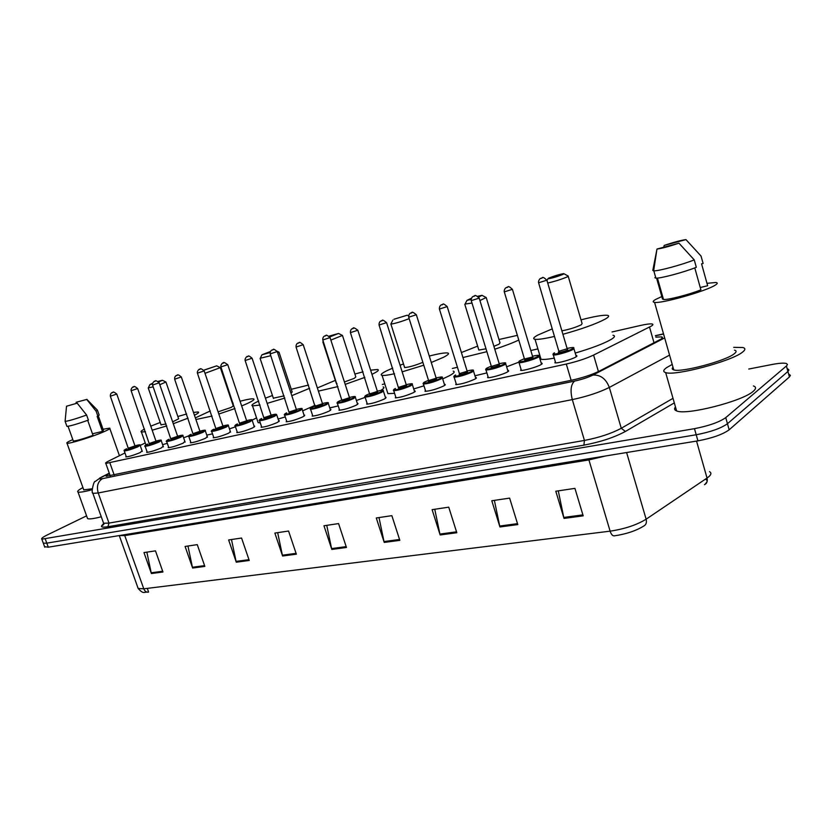<?xml version="1.0" encoding="UTF-8"?>
<svg xmlns="http://www.w3.org/2000/svg" width="832" height="832" viewBox="0 0 832 832"><rect width="100%" height="100%" fill="white"/><g stroke="black" fill="none" stroke-linecap="round" stroke-linejoin="round"><path stroke-width="1.25" d="M541.185 363.064L541.934 363.116L541.102 364.562C537.046 367.047 522.818 371.062 520.634 370.344L521.019 369.179M507.728 370.406L508.466 370.458L507.499 371.946C503.35 374.4 489.642 378.29 487.604 377.603L487.978 376.48M475.478 377.489L476.206 377.541L475.103 379.049C467.501 382.45 461.042 384.29 455.749 384.592L456.123 383.521M444.371 384.332L445.089 384.374L443.862 385.913C436.332 389.251 430.05 391.05 425.006 391.331L425.381 390.312M414.357 390.926L415.054 390.978L413.702 392.527C406.255 395.803 400.14 397.571 395.335 397.842L395.71 396.864M385.362 397.301L386.048 397.342L384.582 398.923C377.218 402.137 371.249 403.874 366.673 404.123L367.037 403.187M357.354 403.458L358.03 403.499L356.439 405.101C349.149 408.262 343.325 409.958 338.957 410.207L339.331 409.302M330.262 409.406L330.928 409.448L329.233 411.07C322.026 414.18 316.326 415.844 312.156 416.083L312.53 415.21M304.054 415.168L304.72 415.21L302.91 416.842C295.776 419.9 290.212 421.543 286.218 421.762L286.593 420.93M278.689 420.753L279.344 420.784L277.441 422.438C270.379 425.443 264.93 427.055 261.113 427.274L261.487 426.473M254.124 426.15L254.769 426.192L252.762 427.856C245.773 430.81 240.448 432.39 236.787 432.598L237.162 431.829M230.318 431.392L228.852 433.098C221.946 436.01 216.726 437.57 213.221 437.767L213.585 437.029M207.241 436.467L205.681 438.183C198.838 441.054 193.731 442.582 190.362 442.78L190.726 442.062M184.86 441.397L183.206 443.123C176.436 445.942 171.434 447.45 168.189 447.637L168.553 446.94M163.145 446.17L161.398 447.907C154.7 450.684 149.791 452.161 146.671 452.348L147.035 451.682M142.054 450.809L140.223 452.556C133.598 455.291 128.773 456.747 125.778 456.924L126.142 456.279M575.921 355.43L576.68 355.493L575.994 356.907C572.031 359.414 557.242 363.563 554.913 362.825L555.298 361.608M124.977 452.962L108.815 460.959C106.09 462.311 105.092 463.143 105.82 463.424L566.301 364.042C577.054 361.556 586.154 358.571 593.59 355.077L651.248 326.134C653.13 324.948 653.401 324.23 652.049 323.96C650.062 323.679 646.142 324.189 640.297 325.51L612.03 331.968M145.246 442.946L140.223 445.432M537.909 348.899L530.806 350.522M457.454 367.276L452.348 368.451M384.79 383.885L382.314 384.446M109.429 473.595L109.252 473.689C106.527 475.093 105.529 475.956 106.267 476.289L571.823 380.182C582.618 377.78 591.729 374.785 599.165 371.197L660.868 339.186C662.709 337.979 662.948 337.21 661.586 336.887L655.814 337.137M748.758 369.034L772.231 364.458C779.168 363.147 783.879 362.825 786.375 363.501L787.446 364.478L786.708 365.747L725.754 417.633C719.264 422.178 708.843 425.859 694.47 428.667L41.829 539.178C41.018 538.554 42.796 537.16 47.154 535.007L86.58 515.85M789.318 374.379L790.4 375.398L789.402 376.958L729.154 429.811L727.459 423.727C720.99 428.324 710.57 431.995 696.207 434.762L46.8 543.15L43.306 543.213L43.108 542.662L43.306 543.213L46.8 543.15L696.207 434.762C710.57 431.995 720.99 428.324 727.459 423.727L787.914 371.478L727.459 423.727L725.754 417.633M787.852 368.94L788.923 369.938L787.914 371.478L788.923 369.938L787.852 368.94M705.702 483.423C707.47 481.718 707.574 480.418 706.004 479.523M706.222 483.34L704.496 484.692C706.909 483.413 707.751 481.198 707.034 478.046L709.145 476.414C711.339 474.313 711.464 472.722 709.509 471.65M137.748 587.309L138.154 588.453L143.78 588.817C144.778 591.219 146.276 592.353 148.283 592.186L148.023 592.218M643.677 526.094C635.929 530.858 626.122 534.113 614.255 535.86C612.56 535.943 611.187 534.383 610.116 531.159C624.645 528.986 636.646 525.002 646.131 519.199C646.922 522.517 646.1 524.815 643.677 526.094M705.869 479.066L707.314 479.97M729.154 429.811C722.706 434.45 712.306 438.131 697.934 440.856L48.277 547.196L44.585 546.676M236.288 562.203L228.634 539.958L241.561 538.034L249.236 560.466L236.288 562.203L236.07 561.402L248.966 559.676M192.629 568.038L185.089 546.447L197.267 544.638L204.849 566.405L192.629 568.038L192.421 567.258L204.578 565.625M151.403 573.539L143.967 552.573L155.48 550.857L162.947 572L151.403 573.539L151.195 572.79L162.687 571.251M384.228 542.433L376.272 517.972L391.851 515.653L399.838 540.353L384.228 542.433L383.999 541.559L399.547 539.469M440.149 534.966L432.099 509.652L448.739 507.177L456.82 532.73L440.149 534.966L439.91 534.061L456.529 531.825M499.938 526.968L491.795 500.76L509.621 498.108L517.795 524.586L499.938 526.968L499.699 526.032L517.504 523.65M564.023 518.409L555.797 491.223L574.933 488.374L583.19 515.85L564.023 518.409L563.774 517.442L582.889 514.873M282.599 556.015L274.851 533.073L288.569 531.034L296.358 554.174L282.599 556.015L282.381 555.194L296.078 553.353M331.822 549.432L323.96 525.762L338.572 523.588L346.455 547.477L331.822 549.432L331.594 548.59L346.174 546.634M147.077 592.145L148.585 592.02L147.295 588.38M326.747 525.346L331.594 548.59M277.67 532.657L282.381 555.194M558.282 490.859L563.774 517.442M494.385 500.375L499.699 526.032M434.762 509.257L439.91 534.061M379.007 517.566L383.999 541.559M146.858 552.146L151.195 572.79M187.959 546.021L192.421 567.258M231.483 539.542L236.07 561.402M733.71 347.339L742.83 347.516C745.618 348.254 745.545 349.783 742.591 352.082C731.921 361.192 674.7 376.314 665.662 372.59C662.813 371.738 663.156 370.053 666.713 367.557L672.214 364.426M753.418 385.934C756.267 386.932 756.246 388.69 753.376 391.196C742.997 401.149 685.89 415.646 676.593 410.894C674.367 410.062 673.993 408.741 675.47 406.942M706.982 283.327L715.78 282.485C717.891 282.703 717.714 283.598 715.239 285.137C706.306 291.117 661.419 303.805 654.566 302.37C652.423 302.089 652.766 301.122 655.616 299.458L662.563 296.202M734.49 350.158C736.694 350.75 736.601 351.957 734.23 353.787C725.712 360.953 680.982 372.778 673.764 369.886C672.038 369.398 671.788 368.503 673.005 367.214M656.583 278.127L662.501 299.021L663.302 298.823M694.782 267.883L700.898 289.827C689.603 294.507 667.524 300.144 663.478 299.437L662.501 299.021M678.964 243.183C668.73 246.584 661.419 248.529 657.01 249.018L678.964 243.183L694.242 259.886C682.282 264.711 658.081 271.242 653.817 270.837L652.798 270.462L656.895 249.506L653.64 270.837M694.242 259.886L696.301 267.29C684.362 272.168 660.171 278.626 655.876 278.127L654.846 277.711M701.002 255.996L703.123 263.442L701.574 263.838L707.647 285.74L700.253 287.518M664.186 245.419C674.045 242.143 681.294 240.198 685.922 239.616L664.186 245.419L663.759 247.229M685.974 239.616L701.095 256.11M548.59 278.169C554.174 275.943 559.218 274.425 563.711 273.624L563.212 274.29C557.222 276.661 552.105 278.179 547.872 278.845L548.59 278.169M568.11 275.912L567.289 276.858C561.465 279.313 554.944 281.372 547.726 283.036M561.881 330.834C569.15 329.451 575.64 327.434 581.36 324.761L582.088 323.523L568.235 276.349M554.538 336.419C544.627 338.718 538.127 339.674 535.028 339.29C532.553 338.832 533.52 337.407 537.93 335.015L552.292 328.869M581.006 319.862C594.11 316.451 602.836 314.933 607.194 315.286C609.648 315.661 608.962 316.95 605.124 319.155C595.941 323.97 581.87 329.014 562.91 334.298M612.986 335.254C615.482 335.774 614.827 337.189 611.042 339.498C603.554 343.73 591.614 348.254 575.214 353.07M554.268 358.134C547.716 359.33 543.296 359.705 541.008 359.268L539.916 358.831M539.656 357.978L540.332 357.011M471.13 299.478L466.97 300.352L471.39 298.262M477.828 296.254L482.009 295.329L478.681 297.086M486.21 297.502L479.939 300.529M493.896 346.33L498.95 344.219L500.011 342.898L486.325 297.877M461.406 352.539L477.63 346.133M498.971 339.508L517.41 335.358M478.67 349.523L478.837 350.054L485.982 348.795M518.814 340.028C512.918 342.846 504.91 345.904 494.78 349.211M486.866 351.676L462.946 357.542M454.553 357.916L454.262 356.98M518.69 362.211L506.636 366.818M486.886 372.902L474.947 375.773M471.994 303.046L465.067 304.065M394.014 319.238L407.243 315.203L394.014 319.238M394.524 373.724C388.149 375.138 383.999 375.69 382.075 375.378C379.974 374.878 381.628 373.298 387.036 370.635L392.735 368.098M400.057 365.227L403.51 363.969M429.27 356.044C438.63 353.662 444.714 352.633 447.543 352.966C449.665 353.371 448.292 354.827 443.404 357.334L431.288 362.502M453.18 371.134C455.343 371.686 454.012 373.256 449.166 375.856L442.686 378.903M404.498 367.11L404.643 367.567C409.042 367.224 415.116 365.477 422.864 362.336M423.769 365.217L402.158 371.842M423.977 385.819L413.733 388.939M394.586 393.349L387.91 393.64L387.39 392.007M409.167 318.666C401.315 321.651 395.231 323.471 390.915 324.126L391.061 323.648M329.087 336.149L338.562 333.455L329.753 336.939M342.451 335.421L330.855 340.09M344.417 381.971L354.182 378.394L355.826 376.948L342.534 335.691M317.356 387.951L335.348 380.37M354.89 374.036L363.033 371.842M370.604 370.157L377.551 369.502C379.517 369.928 377.822 371.457 372.486 374.078L371.946 374.338M383.105 386.901C384.758 387.317 383.968 388.492 380.734 390.426M336.294 383.282L336.991 383.687M364.822 377.406L345.197 384.374M337.927 386.578L318.396 391.134M365.165 397.363L356.398 400.494M338.229 405.933L329.763 407.898M270.057 352.57L261.955 354.806L270.379 351.51M279.011 352.154L277.732 353.101M290.971 393.141L292.167 391.986L279.084 352.383M265.418 398.174L272.449 395.491M291.273 389.293L308.526 385.06M309.587 388.305L291.803 395.658M315.162 405.267L302.63 410.852M273.354 398.185L284.097 395.876M284.825 398.07L267.155 403.364M260.052 405.049L252.512 405.891C250.796 405.392 252.866 403.78 258.71 401.045M285.262 416.915L278.117 419.037M260.26 422.812L258.159 422.698L257.764 421.522M270.785 355.701L260.27 358.238M203.788 370.167L216.705 365.841L203.84 370.25M220.345 367.64L204.984 373.318M218.088 411.84L231.13 407.441L233.272 405.902L220.407 367.827M195.354 417.893L210.309 410.956M232.43 403.406L233.158 403.187M240.074 401.242C247.156 399.381 251.618 398.59 253.448 398.871C255.112 399.318 252.886 400.941 246.782 403.749L241.654 405.943M256.547 417.882L252.138 420.15M234.957 408.543L218.826 414.034M212.046 416.062L195.905 419.515M235.466 426.826L229.466 428.886M212.503 433.846L206.773 435.105M152.422 384.02L149.937 384.561L152.537 383.292M158.059 381.399L162.396 380.276L158.683 381.992M165.932 381.992L159.806 384.727M172.64 421.845L178.641 418.818L165.994 382.158M150.769 426.171L160.212 422.448M177.84 416.499L186.618 413.993M193.471 412.402L198.172 411.965C199.41 412.277 198.162 413.379 194.449 415.262M161.013 424.778L166.078 423.998M188.042 418.153L173.295 423.727M166.743 425.922L152.173 430.206M145.475 431.704L141.419 432.006C140.317 431.694 141.357 430.706 144.539 429.042M188.812 435.812L183.622 437.809M167.294 443.31L162.614 444.673M153.213 386.89L148.346 387.816M103.054 429.26L109.678 428.126C110.698 428.449 108.493 429.78 103.054 432.11C91.364 437.143 68.848 444.08 66.997 443.227C66.071 442.905 68.006 441.698 72.81 439.598M87.693 420.358L93.038 435.375C82.774 439.036 76.201 440.898 73.31 440.981L73.195 440.669M77.189 403.177L66.529 406.214L77.189 403.177L86.622 415.054C75.452 418.985 68.286 421.086 65.135 421.356L65.125 421.002M86.622 415.054L88.421 420.098C77.251 424.05 70.096 426.13 66.924 426.369L66.82 426.078M97.396 410.114L96.127 411.226L97.906 416.229L97.146 416.416L102.461 431.402L92.477 433.805M98.353 415.99L103.428 430.321L102.461 431.402M92.144 488.769L83.762 489.882L83.533 489.237M92.134 489.694C84.396 491.785 79.674 492.565 78 492.014C76.846 491.421 78.489 489.944 82.94 487.604M101.275 516.786C93.818 518.71 89.253 519.314 87.578 518.617L87.235 517.67M76.159 402.272L86.746 399.443L76.159 402.272L76.118 403.458M86.746 399.443L96.127 411.226M97.5 410.394L99.164 415.085L97.906 416.229M654.025 342.815L649.532 327.07M598.426 371.561L593.59 355.077M571.137 380.328L566.301 364.042M114.223 475.114L109.907 462.977M663.562 334.017L655.429 335.816M674.315 402.896L625.404 431.454C614.286 437.424 600.454 441.99 583.898 445.151L107.942 526.718C101.171 527.748 99.736 526.791 103.636 523.869M694.47 428.667L697.934 440.856M786.427 365.986L789.402 376.958M45.313 539.105L48.277 547.196M669.562 355.118L609.326 387.431L621.275 428.272L673.015 398.33M109.325 473.304L101.785 477.142C98.675 478.806 98.894 479.315 102.45 478.66L574.569 381.098C581.818 379.496 587.954 377.478 592.956 375.055C600.548 374.681 605.998 378.81 609.326 387.431C599.31 392.423 586.966 396.479 572.302 399.61L584.449 440.43C599.123 437.601 611.395 433.545 621.275 428.272L625.404 431.454M574.569 381.098C570.866 384.436 570.118 390.614 572.302 399.61L98.218 492.981L108.992 523.089L584.449 440.43L583.898 445.151M102.45 478.66C97.822 481.541 96.418 486.314 98.218 492.981L92.882 493.366L92.633 492.648M103.293 522.402L103.594 523.245L108.992 523.089L107.942 526.718M592.956 375.055L664.674 337.917M99.663 478.078L101.785 477.142M110.063 475.977L109.252 473.689M626.61 452.535L646.131 519.199L707.034 478.046L696.54 441.085M124.446 534.726L143.78 588.817L610.116 531.159L588.921 459.919L124.821 535.579L119.215 535.59M605.613 455.967L588.921 459.919L588.515 458.765M567.102 348.421C572.281 347.339 574.506 347.235 573.747 348.098L573.092 349.378C569.358 351.697 555.485 355.607 553.322 354.962L553.155 354.255M555.682 362.887L553.322 354.962C552.594 354.754 552.958 354.047 554.393 352.841L554.476 352.81C548.194 356.231 566.925 352.05 572.239 348.826C574.413 347.339 572.697 347.204 567.102 348.431M567.466 349.222L567.767 349.835C565.115 351.437 555.776 353.527 558.886 351.822L559.021 351.749M558.948 351.239L567.195 348.764L546.936 280.363M559.01 351.77L538.637 282.932C538.294 281.902 538.637 280.602 539.677 279.032L540.894 278.262C542.984 279.022 541.06 274.758 546.884 280.197L538.595 282.776M542.35 277.867L541.081 278.21L542.35 277.867M521.383 370.406L519.033 362.638C518.284 362.45 518.679 361.743 520.229 360.495L524.441 358.675L520.302 360.474C513.885 363.886 531.918 359.871 537.41 356.637C539.698 355.129 538.065 354.983 532.511 356.221C537.597 355.129 539.77 355.014 539.022 355.867L538.231 357.188C534.404 359.476 521.071 363.262 519.033 362.638L519.272 361.67M524.534 358.987L532.282 357.063L533.104 357.604C527.29 359.902 524.441 360.537 524.545 359.528L524.607 359.497M524.618 359.507L504.338 292.011C503.994 290.982 504.338 289.702 505.357 288.174L506.553 287.425C508.57 288.184 506.688 283.993 512.408 289.328L504.286 291.866M507.936 287.05L506.719 287.373L507.936 287.05M532.698 356.772L512.45 289.474M491.296 366.163L487.375 367.858C480.844 371.259 498.212 367.39 503.859 364.166C506.272 362.627 504.712 362.482 499.2 363.719C504.202 362.638 506.334 362.513 505.586 363.355L504.66 364.697C497.442 367.91 491.223 369.689 486.002 370.032L486.262 369.096M498.909 364.551L499.71 365.092C493.948 367.359 491.202 367.973 491.452 366.954M491.39 366.454L499.294 364.021L479.242 298.251M491.535 366.922L491.078 367.37L491.462 366.694L471.297 300.758C470.954 299.759 471.286 298.501 472.295 296.982L473.47 296.244C475.415 297.014 473.377 292.906 479.201 298.116L471.255 300.612M474.802 295.89L473.626 296.202L474.802 295.89M456.466 384.644L454.147 377.166C453.367 376.99 453.835 376.262 455.562 375.003L455.624 374.982C448.989 378.373 465.733 374.639 471.526 371.415C474.042 369.855 472.566 369.699 467.085 370.958C471.994 369.866 474.084 369.741 473.346 370.573L472.306 371.946C465.161 375.097 459.108 376.844 454.147 377.166L454.438 376.251M467.459 371.665L467.522 372.31C461.781 374.556 459.129 375.149 459.566 374.098M459.43 373.651L467.178 371.238L447.242 306.717M459.638 374.078L459.129 374.535L459.493 373.87L439.452 309.182C439.275 307.57 439.681 306.259 440.658 305.271L441.584 304.751C443.685 305.448 441.355 301.517 447.21 306.582L439.41 309.057M442.863 304.408L441.73 304.71L442.863 304.408M425.724 391.383L423.415 384.041C422.604 383.885 423.114 383.157 424.934 381.867L428.511 380.328L424.986 381.857C418.257 385.226 434.418 381.628 440.336 378.414C442.957 376.823 441.553 376.667 436.114 377.936C441.085 376.823 443.134 376.688 442.26 377.541L441.095 378.934C434.023 382.034 428.126 383.739 423.415 384.041L423.727 383.146M436.488 378.622L436.478 379.278C430.976 381.43 428.366 382.034 428.646 381.077M428.594 380.598L436.197 378.196L416.385 314.87M428.854 380.983L428.314 381.462L428.657 380.796L408.741 317.314C408.564 315.734 408.959 314.454 409.926 313.466L410.842 312.957C412.714 313.882 410.051 309.629 416.354 314.746L408.699 317.19M412.069 312.624L410.977 312.915L412.069 312.624M406.214 384.665C411.081 383.562 413.088 383.427 412.246 384.259L410.966 385.674C403.967 388.721 398.226 390.385 393.744 390.686L394.077 389.813M396.032 397.894L393.744 390.686C392.902 390.551 393.442 389.823 395.356 388.502L395.418 388.482C388.606 391.851 404.196 388.367 410.238 385.164C412.953 383.562 411.611 383.396 406.214 384.675M406.588 385.33L406.505 385.996C401.128 388.107 398.58 388.7 398.882 387.774M398.83 387.296L406.297 384.914L386.61 322.743M399.152 387.65L398.559 388.138L379.101 325.156C378.934 323.586 379.319 322.317 380.255 321.37L381.16 320.871C383.042 321.786 380.318 317.606 386.578 322.629L379.059 325.042M382.346 320.549L381.295 320.83L382.346 320.549M367.359 404.175L365.082 397.093C364.218 396.978 364.79 396.25 366.798 394.909L370.001 393.526L366.85 394.898C359.965 398.237 375.024 394.878 381.16 391.685C383.978 390.062 382.71 389.886 377.343 391.175C381.94 390.083 383.926 389.948 383.271 390.749L381.878 392.194C374.962 395.179 369.356 396.812 365.082 397.093L364.967 396.614M377.707 391.82L377.562 392.486C372.299 394.555 369.814 395.138 370.126 394.243M370.084 393.765L377.416 391.404L357.864 330.346M370.458 394.077L369.814 394.586L350.47 332.738C350.303 331.178 350.688 329.94 351.614 329.004L352.508 328.515C353.933 329.722 351.187 325.198 357.822 330.242L350.438 332.623M353.652 328.203L352.633 328.474L353.652 328.203M349.44 397.457C353.964 396.375 355.909 396.23 355.274 397.02L353.766 398.486C346.923 401.419 341.453 403.021 337.376 403.291L337.272 402.844M342.222 399.807L339.238 401.086C332.28 404.414 346.84 401.17 353.07 397.987C355.982 396.344 354.765 396.167 349.44 397.467M349.804 398.081L349.596 398.767C344.438 400.774 342.014 401.357 342.337 400.494M342.295 400.026L349.502 397.675L330.086 337.688M342.722 400.306L342.035 400.816L322.816 340.049C322.65 338.52 323.024 337.293 323.939 336.388L324.823 335.899C326.654 336.606 324.532 332.873 330.054 337.594L322.785 339.955M325.926 335.598L324.938 335.858L325.926 335.598M315.359 405.87L312.53 407.077C305.521 410.394 319.602 407.254 325.915 404.071C328.91 402.418 327.756 402.241 322.452 403.541C327.09 402.428 329.004 402.282 328.193 403.083L326.591 404.57C319.821 407.451 314.475 409.032 310.575 409.292L310.482 408.866M322.577 403.894L322.546 404.83C317.491 406.796 315.13 407.368 315.463 406.536M315.422 406.068L322.525 403.749L303.233 344.791M315.9 406.318L315.172 406.848L296.078 347.131C295.911 345.634 296.275 344.427 297.18 343.522L298.064 343.034C299.894 343.73 297.71 340.07 303.202 344.698L296.046 347.038M299.114 342.753L298.168 343.002L299.114 342.753M286.884 421.803L284.648 415.085C283.712 415.022 284.378 414.284 286.645 412.88L286.686 412.87C279.625 416.166 293.249 413.13 299.645 409.968C302.713 408.294 301.621 408.117 296.348 409.427C300.934 408.304 302.817 408.148 302.006 408.959L300.3 410.457C293.602 413.296 288.382 414.835 284.648 415.085L284.554 414.69M296.462 409.75L296.379 410.696C291.429 412.63 289.12 413.192 289.453 412.381M289.422 411.923L296.41 409.614L277.254 351.666M289.942 412.142L289.172 412.682L270.213 353.974C270.046 352.498 270.4 351.312 271.294 350.418L272.168 349.939C273.988 350.615 271.794 347.038 277.222 351.572L270.182 353.881M273.187 349.669L272.272 349.908L273.187 349.669M261.768 427.305L259.553 420.701C258.586 420.649 259.272 419.921 261.622 418.496L261.664 418.486C254.561 421.762 267.748 418.829 274.206 415.667C277.358 413.982 276.318 413.806 271.086 415.126L275.902 414.211L276.65 414.638L274.851 416.146C268.226 418.943 263.12 420.462 259.553 420.701L259.459 420.337M270.535 415.834C272.272 415.49 272.438 415.667 271.055 416.374C266.198 418.267 263.942 418.818 264.285 418.038M264.254 417.581L271.138 415.293L252.117 358.311M264.826 417.768L264.014 418.33L245.17 360.599C244.41 358.415 247.686 355.618 247.114 356.626C248.914 357.292 246.719 353.777 252.086 358.228L245.149 360.516M248.102 356.356L247.208 356.595L248.102 356.356M237.432 432.64L235.238 426.14C234.239 426.098 234.967 425.36 237.39 423.935L237.422 423.925C230.287 427.18 243.058 424.33 249.579 421.19C252.803 419.494 251.815 419.307 246.605 420.638C251.025 419.526 252.855 419.359 252.106 420.139L250.214 421.668C243.651 424.414 238.659 425.911 235.238 426.14L235.144 425.797M246.709 420.919L246.002 421.356C247.79 420.982 247.957 421.158 246.522 421.876C241.758 423.727 239.543 424.278 239.897 423.519M239.866 423.062L246.657 420.794L227.781 364.749M240.49 423.228L239.637 423.79L220.927 367.016C220.168 364.863 223.413 362.107 222.851 363.095C224.151 364.239 221.447 360.079 227.75 364.676L220.906 366.933M223.798 362.846L222.934 363.074L223.798 362.846M213.71 429.842L216.289 428.75M213.855 437.798L211.671 431.402C210.652 431.382 211.401 430.654 213.897 429.198L213.938 429.187C206.773 432.432 219.149 429.676 225.722 426.546C229.018 424.84 228.072 424.642 222.893 425.984C227.209 424.882 229.008 424.705 228.311 425.474L226.335 427.014C219.835 429.718 214.947 431.184 211.671 431.402L211.588 431.08M222.986 426.244L222.238 426.702C224.068 426.296 224.224 426.473 222.758 427.211C218.078 429.021 215.914 429.562 216.268 428.834M216.247 428.376L222.945 426.13L204.194 370.989M216.902 428.522L216.018 429.094L197.444 373.225C196.674 371.114 199.898 368.399 199.337 369.366C200.502 370.292 198.9 366.475 204.173 370.916L197.413 373.152M200.262 369.117L199.42 369.346L200.262 369.117M190.986 442.811L188.822 436.509C187.751 436.602 188.521 435.864 191.131 434.304L191.162 434.294C183.966 437.518 195.967 434.845 202.582 431.735C205.951 430.009 205.057 429.822 199.898 431.163C204.152 430.061 205.93 429.884 205.254 430.643L203.185 432.193C196.758 434.855 191.974 436.301 188.822 436.509L188.739 436.218M199.992 431.402L199.212 431.87C201.063 431.454 201.23 431.631 199.711 432.38C195.114 434.158 193.003 434.689 193.357 433.982M193.336 433.534L199.95 431.298L181.334 377.031M194.033 433.649L193.118 434.231L174.668 379.257C174.512 377.842 174.855 376.719 175.708 375.898L176.55 375.45C177.715 376.334 176.134 372.611 181.314 376.969L174.647 379.184M177.445 375.211L176.634 375.43L177.445 375.211M168.802 447.658L166.66 441.47C165.568 441.563 166.358 440.835 169.031 439.265L169.062 439.254C161.855 442.458 173.493 439.858 180.149 436.769C183.57 435.032 182.728 434.845 177.601 436.186C181.792 435.084 183.55 434.907 182.884 435.656L180.742 437.216C174.377 439.847 169.686 441.262 166.66 441.47L166.577 441.189M176.883 436.883C178.755 436.467 178.922 436.634 177.362 437.393C172.848 439.14 170.768 439.66 171.132 438.974M171.111 438.526L177.642 436.311L159.172 382.897M171.85 438.62L170.893 439.213L152.589 385.091C151.861 383.011 154.991 380.401 154.45 381.347C155.605 382.21 154.034 378.55 159.151 382.834L152.568 385.029M155.314 381.108L154.523 381.316L155.314 381.108M147.285 452.369L145.142 446.274C144.03 446.389 144.841 445.65 147.586 444.07L147.618 444.059C140.39 447.242 151.684 444.725 158.382 441.646C161.866 439.91 161.054 439.712 155.958 441.064C160.098 439.962 161.834 439.785 161.179 440.523L158.954 442.094C152.662 444.683 148.054 446.077 145.142 446.274L145.07 446.014M155.199 441.761C157.113 441.314 157.269 441.48 155.678 442.26C151.237 443.966 149.198 444.486 149.562 443.82M149.552 443.383L156 441.178L137.665 388.586M150.332 443.456L149.344 444.049L131.165 390.759C130.447 388.71 133.526 386.142 133.006 387.067C134.087 387.962 132.517 384.301 137.644 388.534L131.144 390.707M133.848 386.838L133.078 387.046L133.848 386.838M126.381 456.945L124.259 450.944C125.081 450.154 122.002 451.256 126.776 448.739L126.797 448.729C119.558 451.89 130.52 449.446 137.249 446.389C140.785 444.642 140.026 444.444 134.95 445.806C139.038 444.694 140.754 444.517 140.109 445.255L137.81 446.836C131.581 449.374 127.067 450.746 124.259 450.944L124.197 450.694M134.15 446.493C136.094 446.035 136.261 446.191 134.618 446.982C130.26 448.656 128.263 449.176 128.627 448.531M128.617 448.084L134.992 445.9L116.792 394.108M129.428 448.136L128.409 448.75L110.365 396.261C110.105 393.203 112.455 392.246 112.195 392.61C113.277 393.505 111.686 389.896 116.771 394.056L110.344 396.209M113.006 392.392L112.268 392.59L113.006 392.392M110.261 475.935L105.82 463.424M576.68 355.493L576.909 356.252M415.054 390.978L415.23 391.518M445.089 384.374L445.266 384.956M476.206 377.541L476.393 378.165M508.466 370.458L508.664 371.124M541.934 363.116L542.142 363.834M662.002 338.322L661.586 336.887M41.829 539.178L44.782 547.227M109.283 473.169L100.911 477.422L95.17 481.51C93.881 480.282 90.813 493.262 92.882 493.366L103.594 523.245L102.606 525.47L104.426 523.453M663.52 333.861L655.387 335.66M705.546 483.922L706.358 483.278M148.252 592.197C143.78 591.573 143.863 594.797 138.154 588.453L119.278 535.579M657.426 278.075L663.478 299.437M653.817 270.837L655.876 278.127M654.566 302.37L673.764 369.886M665.662 372.59L676.593 410.894M564.044 273.801L567.954 275.912M535.028 339.29L541.008 359.268M547.872 278.845L546.988 280.55M482.29 295.485L486.086 297.502M464.89 304.616L478.837 350.054M466.97 300.352L464.786 304.616M407.482 315.328L408.585 315.9M382.075 375.378L387.91 393.64M390.915 324.126L404.643 367.567M392.87 320.039L390.822 324.116M338.77 333.559L342.358 335.421M322.899 342.056L336.419 383.666M323.211 341.266L322.826 342.046M277.077 351.208L278.928 352.154M252.512 405.891L258.159 422.698M260.166 358.592L273.458 398.518M261.955 354.806L260.104 358.582M216.85 365.914L220.272 367.64M162.521 380.338L165.87 381.992M141.419 432.006L145.933 444.902M148.273 388.076L161.096 425.006M149.937 384.561L148.221 388.066M109.845 428.584L119.434 455.707M68.037 426.286L73.31 440.981M66.529 406.214L65.094 421.356M65.135 421.356L66.924 426.369M66.997 443.227L83.762 489.882M78 492.014L87.578 518.617M86.85 399.35L97.354 410.114M573.955 348.774L576.295 356.72M539.219 356.512L541.549 364.291M491.296 366.153L487.302 367.879C485.659 369.148 485.222 369.866 486.002 370.032L488.332 377.655M505.762 363.948L508.082 371.592M473.522 371.134L475.821 378.622M442.416 378.061L444.714 385.403M412.402 384.748L414.679 391.955M406.359 385.102L405.829 385.455M383.417 391.206L385.684 398.289M377.478 391.581L376.917 391.945M342.222 399.797L339.186 401.097C337.085 402.459 336.482 403.198 337.376 403.291L339.633 410.249M355.41 397.446L357.656 404.404M349.565 397.842L348.982 398.226M315.349 405.86L312.478 407.087C310.294 408.47 309.66 409.209 310.575 409.292L312.832 416.125M328.328 403.489L330.564 410.322M322.816 404.154L321.963 404.29M302.13 409.323L304.346 416.042M296.712 410.02L295.818 410.166M276.765 414.981L278.97 421.595M271.19 415.428L270.514 415.854M252.21 420.462L254.394 426.962M228.415 425.776L230.578 432.162M205.348 430.924L207.501 437.216M182.978 435.926L185.11 442.114M177.684 436.415L176.862 436.894M161.262 440.773L163.384 446.867M156.042 441.272L155.178 441.771M140.182 445.484L142.293 451.474M135.023 445.994L134.118 446.503"/></g></svg>
